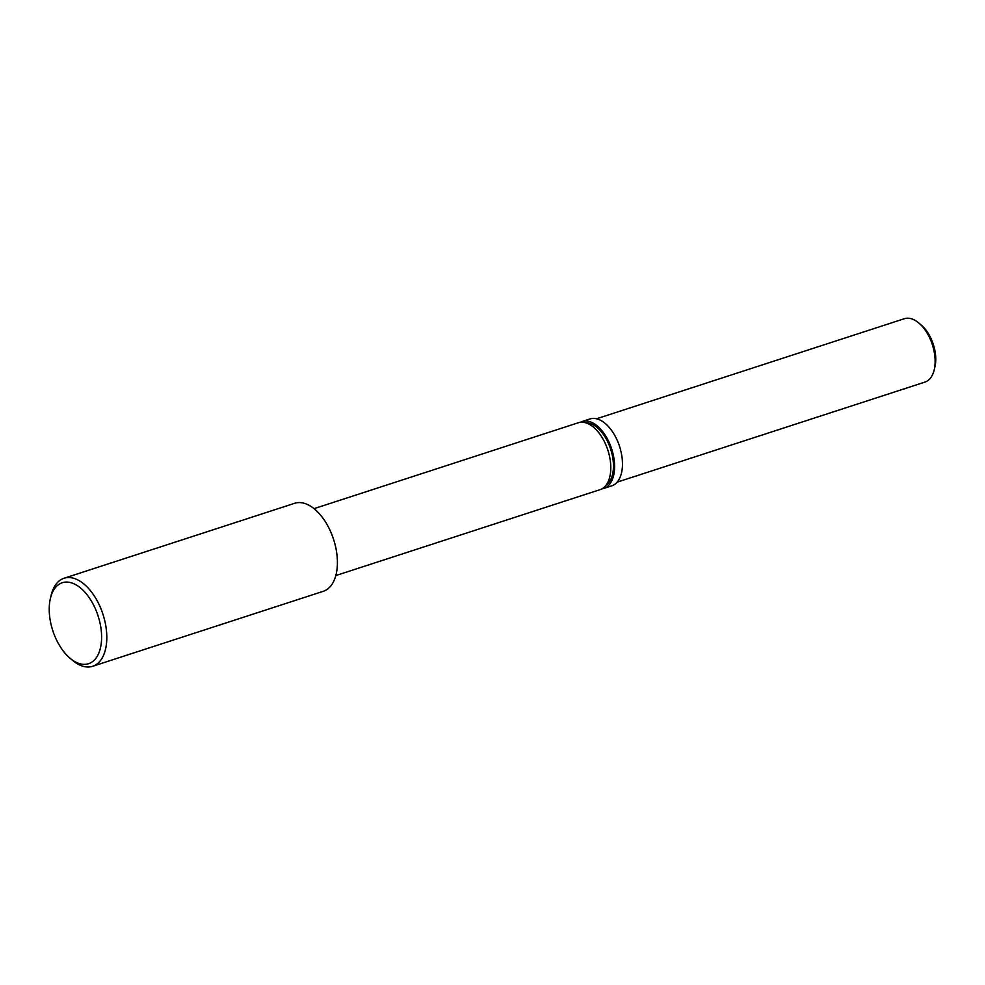 <?xml version="1.0" encoding="UTF-8"?>
<svg xmlns="http://www.w3.org/2000/svg" width="985" height="985" viewBox="0 0 985 985"><rect width="100%" height="100%" fill="white"/><g stroke="black" fill="none" stroke-linecap="round" stroke-linejoin="round"><path stroke-width="1.48" d="M49.25 607.671A42.577 23.812 -108 0 0 69.861 658.078A42.577 23.812 -108 0 0 101.59 638.76A42.577 23.812 -108 0 0 79.908 587.479A42.577 23.812 -108 0 0 50.432 598.289A42.577 23.812 -108 0 0 49.25 607.671M50.432 598.289L51.171 595.174A46.283 25.881 72 0 1 64.025 578.257A46.283 25.881 72 0 1 93.033 594.09A46.283 25.881 72 0 1 106.786 639.166A46.283 25.881 72 0 1 92.639 666.279A46.283 25.881 72 0 1 72.299 660.159L69.861 658.078M918.968 323.129L921.406 325.21A29.624 16.56 72 0 1 935.75 360.276A29.624 16.56 72 0 1 934.925 366.802L934.186 369.917A33.318 18.629 -108 0 0 935.11 362.579A33.318 18.629 -108 0 0 918.968 323.129A33.318 18.629 -108 0 0 904.328 318.721L596.528 418.785M617.127 482.158L924.927 382.094A33.318 18.629 -108 0 0 934.186 369.917M582.086 421.531L589.966 418.97A35.177 19.663 72 0 1 612.005 430.999A35.177 19.663 72 0 1 622.458 465.265A35.177 19.663 72 0 1 611.71 485.864L603.83 488.425A35.177 19.663 -108 0 0 614.566 467.826A35.177 19.663 -108 0 0 604.125 433.56A35.177 19.663 -108 0 0 582.086 421.531A35.177 19.663 -108 0 0 580.239 422.319M601.872 488.868A35.177 19.663 -108 0 0 603.83 488.425M605.947 485.346A33.318 18.629 -108 0 0 613.433 467.149A33.318 18.629 -108 0 0 585.607 422.774M92.639 666.279L323.24 591.32A46.283 25.881 -108 0 0 337.387 564.208A46.283 25.881 -108 0 0 323.634 519.12A46.283 25.881 -108 0 0 294.626 503.298L64.025 578.257M335.811 575.56L600.037 489.656A35.177 19.663 -108 0 0 610.774 469.057A35.177 19.663 -108 0 0 600.333 434.791A35.177 19.663 -108 0 0 578.281 422.762L314.055 508.654"/></g></svg>

